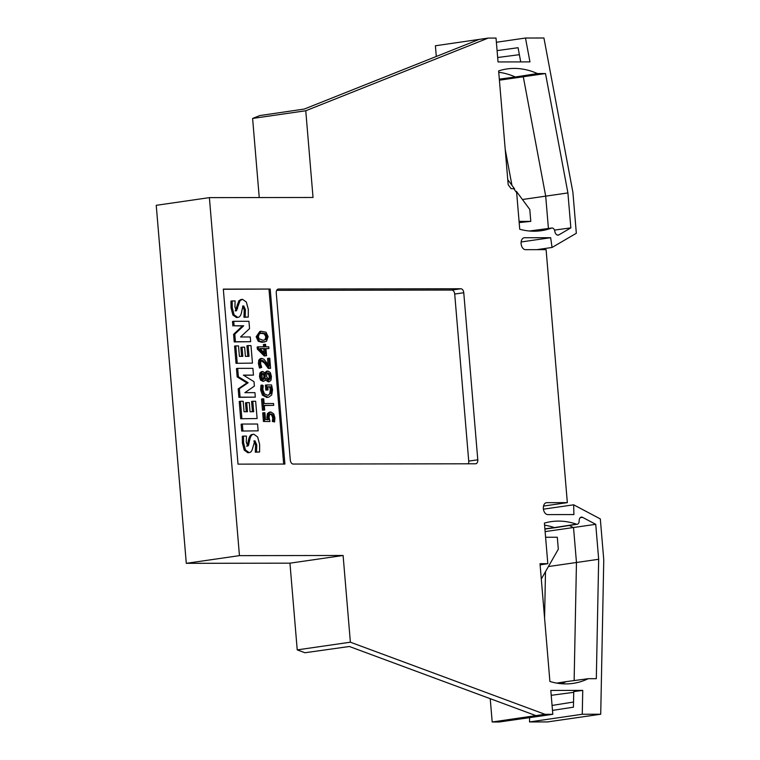 <?xml version="1.0" encoding="UTF-8"?>
<svg xmlns="http://www.w3.org/2000/svg" width="760" height="760" viewBox="0 0 760 760"><rect width="100%" height="100%" fill="white"/><g stroke="black" fill="none" stroke-linecap="round" stroke-linejoin="round"><path stroke-width="1.14" d="M552.073 705.442L573.543 702.021M544.578 525.16A120.052 77.672 -98.2 0 1 554.382 527.601L544.892 528.865M588.231 678.699A120.308 77.834 -98.2 0 1 572.498 683.468A120.308 77.834 -98.2 0 1 565.896 683.905A120.308 77.834 -98.2 0 1 549.898 681.473L540.008 563.692L547.817 563.673L544.407 523.108A120.308 77.834 -98.2 0 1 550.725 521.702A120.308 77.834 -98.2 0 1 558.467 521.094A120.308 77.834 -98.2 0 1 576.441 524.163A3.743 2.422 81.8 0 0 577.239 524.239A3.743 2.422 81.8 0 0 579.149 520.904A4.256 2.755 -98.2 0 1 581.305 517.114A4.256 2.755 -98.2 0 1 582.549 517.341L595.736 524.324L598.671 559.274L596.315 678.689L588.231 678.699L566.143 681.635A120.052 77.672 -98.2 0 1 561.279 683.706M566.143 681.635L556.719 683.107M534.128 231.22A120.308 77.834 81.8 0 0 540.731 230.774A120.308 77.834 81.8 0 0 551.579 228.095A3.743 2.422 -98.2 0 1 551.922 228.009A3.743 2.422 -98.2 0 1 554.828 231.344A4.256 2.755 81.8 0 0 558.144 235.134A4.256 2.755 81.8 0 0 558.837 234.897L570.846 227.876L567.91 192.926L545.5 73.549L537.415 73.559A120.308 77.834 81.8 0 0 514.207 68.419A120.308 77.834 81.8 0 0 506.464 69.027A120.308 77.834 81.8 0 0 498.626 70.908L508.183 184.708L511.119 188.679L513.722 188.679L516.658 192.65L519.736 229.244A120.308 77.834 81.8 0 0 534.128 231.22M537.415 73.559L515.365 76.997A120.052 77.672 81.8 0 0 498.74 72.276M548.416 228.475L545.699 196.137L523.336 76.988L515.365 76.997L499.31 79.135M490.228 698.687L492.185 722L499.263 721.99L552.814 714.305L550.81 690.441L582.739 690.394L582.264 714.257L600.723 714.229L603.763 559.873L600.324 518.928L573.658 504.801L573.914 514.558L547.77 514.596A6.004 3.885 81.8 0 1 543.39 508.915A6.004 3.885 81.8 0 1 546.411 502.692A6.004 3.885 81.8 0 1 546.763 502.664L567.34 502.635L546.098 249.641L525.521 249.679A6.004 3.885 -98.2 0 1 521.142 243.988A6.004 3.885 -98.2 0 1 524.163 237.766A6.004 3.885 -98.2 0 1 524.524 237.737L550.667 237.7L552.045 247.465L576.336 233.263L572.897 192.318L543.932 38L525.483 38.029L529.957 61.893L498.037 61.94L496.033 38.066L488.224 38.086L305.757 110.76L313.034 197.476L209.389 197.629L239.447 555.636L343.102 555.484L289.949 563.169L186.295 563.322L239.447 555.636M552.814 714.305L545.005 714.314L350.379 642.2L343.102 555.484M460.826 288.762A3.999 2.593 81.8 0 1 463.762 292.733L477.793 459.8A3.999 2.593 -98.2 0 1 475.76 463.762A3.999 2.593 -98.2 0 1 475.522 463.78L293.227 464.056A3.999 2.593 -98.2 0 1 290.291 460.075L276.26 293.008A3.999 2.593 81.8 0 1 278.293 289.047A3.999 2.593 81.8 0 1 278.53 289.028L460.826 288.762L451.763 290.063A3.999 2.593 -98.2 0 1 454.708 294.044L468.73 461.111A3.999 2.593 81.8 0 1 468.274 463.79M270.199 289.037L284.895 464.065L238.013 464.132L223.316 289.113L270.199 289.037L223.335 289.284M254.847 440.791L252.88 447.345C252.111 450.841 250.838 452.589 249.052 452.58L245.433 449.948L243.599 442.871L243.513 436.097L246.458 436.097L246.297 442.367L247.769 445.997L248.453 445.502L249.802 439.479C250.601 436.012 251.94 434.264 253.83 434.235L257.659 436.99L259.644 444.448L259.597 452.01L256.5 452.019L256.785 444.942L254.951 440.772M249.422 452.551L247.845 452.76L249.422 452.551M249.802 439.479L248.596 439.651C249.394 436.183 250.733 434.435 252.624 434.416L253.83 434.235M247.769 445.997L246.563 446.177M242.915 430.873L242.345 424.042L257.564 424.023L258.144 430.844L241.708 431.043L258.144 430.844M241.889 418.57L240.435 401.28L243.171 401.28L244.045 411.73L247.475 411.73L246.705 402.629L249.29 402.619L250.049 411.73L253.678 411.72L252.795 401.261L255.655 401.261L257.108 418.541L240.673 418.741L257.108 418.541M238.374 376.732L237.671 368.362L252.89 368.344L253.46 375.108L243.39 375.126L254.011 381.691L254.391 386.127L244.862 392.663L254.933 392.644L255.312 397.138L240.084 397.157L239.381 388.731L248.14 382.745L238.374 376.732L237.167 376.912L246.933 382.926L238.174 388.901L238.877 397.337L255.312 397.138M237.234 363.137L235.78 345.914L238.526 345.904L239.4 356.364L242.82 356.364L242.05 347.197L244.634 347.187L245.404 356.354L249.023 356.354L248.121 345.581L250.98 345.581L252.453 363.118L236.018 363.308L252.453 363.118M234.089 325.793L233.719 321.299L248.938 321.28L249.555 328.605L240.549 336.984L250.258 336.965L250.657 341.705L235.429 341.724L234.792 334.162L243.684 325.784L234.089 325.793L242.468 325.954L233.586 334.334L234.222 341.905L250.657 341.705M236.427 310.84L240.046 300.637L242.506 299.326L246.344 302.034L248.292 309.282L248.263 317.101L245.166 317.101L245.442 309.776L243.741 305.843L242.525 307.695L241.547 312.369C240.825 315.695 239.542 317.357 237.7 317.357L234.099 314.839L232.256 307.705L232.17 300.941L235.106 300.931L234.945 307.154L236.493 310.83M238.108 317.328L236.483 317.537L238.108 317.328M240.046 300.637L238.839 300.808L240.863 299.535L242.506 299.326M305.757 110.76L252.605 118.446L259.844 115.558L304.256 109.06L479.161 39.396L488.224 38.086M289.949 563.169L297.226 649.885L304.95 652.745L349.381 646.494L535.942 715.625L545.005 714.314M276.716 290.329L451.763 290.063M600.723 714.229L547.57 721.914L529.52 721.943L529.606 717.639M479.161 39.396L435.404 45.771L436.297 56.468M545.5 571.653L544.578 618.165M511.955 185.335L505.219 149.416M519.175 222.585L530.784 221.379L529.786 209.446L516.41 191.358M519.07 221.398L530.784 221.379M514.586 188.898L507.756 179.655M554.496 230.09L570.846 227.876M567.91 192.926L522.433 199.509M499.406 80.189L545.5 73.549M547.817 563.673L540.103 564.889M545.594 537.263L557.308 537.244L558.315 549.186L541.291 579.034M577.239 524.239L555.237 527.687A3.999 2.593 -98.2 0 1 555.199 527.687A3.999 2.593 -98.2 0 1 554.382 527.601L576.441 524.163M569.354 525.473L573.543 527.697L576.46 562.438L574.133 680.57M545.119 531.601L595.736 524.324M598.671 559.274L548.406 566.552M567.34 502.635L543.524 506.075M550.667 237.7L521.142 241.975M552.045 247.465L536.873 249.66M496.384 42.266L525.483 38.029M497.087 50.616L518.063 47.709L520.723 61.902M497.667 57.503L519.365 54.682M252.605 118.446L259.245 197.552M186.295 563.322L156.237 205.314L209.389 197.629M297.226 649.885L350.379 642.2M492.185 722L535.942 715.625M582.739 690.394L573.743 691.6L573.439 707.189L552.491 710.391M551.218 695.314L573.733 692.332M529.52 721.943L582.264 714.257M573.658 504.801L543.419 509.171M243.513 436.097L242.307 436.278L242.392 443.042L244.226 450.129L247.845 452.76M253.859 440.933L255.578 445.113L255.284 452.19L259.597 452.01M256.5 452.019L255.284 452.19M248.596 439.651L247.247 445.683M283.67 464.065L268.992 289.218M242.345 424.042L241.138 424.213L241.708 431.043M246.705 402.629L245.499 402.8L246.249 411.73M252.795 401.261L251.588 401.432L252.453 411.72M240.435 401.28L239.229 401.451L240.673 418.741M243.675 375.298L253.46 375.108M237.671 368.362L236.464 368.543L237.167 376.912M242.05 347.197L240.844 347.367L241.604 356.364M248.121 345.581L246.915 345.762L247.808 356.354M235.78 345.914L234.574 346.085L236.018 363.308M233.719 321.299L232.512 321.48L232.883 325.974M238.839 300.808L235.22 311.011M242.525 306.023L244.226 309.956L243.96 317.281L248.263 317.101M232.17 300.941L230.964 301.112L231.049 307.885L232.892 315.02L236.483 317.537M269.781 414.038L271.719 415.074L272.735 418L272.346 421.448L274.588 421.942L274.901 417.781L273.724 413.849L270.892 411.996L269.287 412.205L267.397 413.649L266.874 417.335L267.32 419.834M270.892 411.996L268.603 413.478L268.08 417.154L268.536 419.662L265.468 419.472L264.908 412.69L262.703 412.87L263.425 421.458L269.971 421.515L269.069 417.44L269.515 414.732L270.997 413.867L272.925 414.894L273.942 417.82L273.552 421.268L274.588 421.942M264.299 405.555L273.714 405.365L273.562 403.531L264.138 403.541L263.739 398.838L262.751 398.838L263.691 410.029L264.68 410.029L264.29 405.384L273.714 405.365M262.751 398.838L261.535 399.009L262.476 410.21L264.68 410.029M266.75 397.433L268.651 397.214L271.681 395.01L272.555 389.785L271.548 384.94L266.627 384.949L267.045 389.927L268.033 389.927L267.767 386.792L270.978 386.783L271.548 389.604L270.949 393.414L267.776 395.305L264.508 393.927L262.837 389.785L263.188 385.605L262.181 385.073L261.839 389.728L263.673 395.01L267.957 397.262L266.75 397.433L262.466 395.181L263.673 395.01M262.181 385.073L260.974 385.244L260.623 389.909L262.466 395.181M267.786 386.963L269.772 386.963L270.332 389.776L269.743 393.594L268.394 395.257M266.627 384.949L265.42 385.13L265.838 390.099L268.033 389.927M262.894 371.516L261.117 372.846L260.718 376.39L261.687 379.895L263.729 381.263L265.354 380.256L266.019 378.147L269.059 381.757L271.016 380.247L271.424 376.409L270.332 372.533L268.014 371.051L266.228 372.276L265.572 374.433L264.851 372.903L262.894 371.516L261.402 371.706L259.901 373.027L259.512 376.57L260.481 380.066L263.065 381.358M268.014 371.051L266.513 371.241L264.831 372.875M265.449 380.057L268.432 381.852M260.908 360.44L264.508 363.166L268.337 368.476L270.598 368.305L269.752 358.255L268.764 358.255L269.42 366.092L264.005 359.299L261.887 358.397L260.376 358.596L258.751 360.154L258.419 363.651L259.492 368.03L261.697 367.394L260.613 363.698L260.927 361.152L262.115 360.259L265.715 362.995L269.553 368.305L270.598 368.305M268.764 358.255L267.558 358.425L268.033 364.059M265.962 348.735L268.945 348.565L268.793 346.807L265.8 346.816L265.591 344.356L264.594 344.356L264.803 346.816L258.381 346.826L258.552 348.906L265.411 355.747L266.551 355.747L265.943 348.565L268.945 348.565M258.381 346.826L257.174 346.997L257.345 349.077L264.195 355.917L266.551 355.747M264.594 344.356L263.387 344.536L263.577 346.816M261.041 331.274L259.834 331.445L256.167 336.756L258.219 341.287L261.972 342.313L266.513 341.316L268.09 336.651L266.038 332.215L261.041 331.274L257.374 336.585L259.426 341.116L264.48 342.048M261.877 373.53L263.188 374.291L264.091 376.048L263.283 379.069L262.361 379.591M267.092 373.084L268.508 374.043L269.258 376.561L268.954 379.078L267.634 380.066M260.043 348.745L263.739 348.745L264.081 352.744M260.556 333.25L264.252 333.849L265.886 336.822L264.955 339.673L263.701 340.252M248.14 382.745L246.933 382.926M239.381 388.731L238.174 388.901M240.084 397.157L238.877 397.337M243.684 325.784L242.468 325.954M234.792 334.162L233.586 334.334M235.429 341.724L234.222 341.905M245.166 317.101L243.96 317.281M272.346 421.448L273.552 421.268M263.425 421.458L269.971 421.515M263.91 412.699L264.632 421.287M263.283 379.069L264.49 378.898L263.568 379.42L262.276 378.584L261.944 374.167L263.084 373.359L264.394 374.119L265.306 375.867L264.49 378.898L263.568 379.42M266.38 376.162L267.292 373.426L268.308 372.913L269.714 373.873L270.465 376.39L270.161 378.908L268.85 379.895L266.38 376.162M261.887 358.397L259.958 359.974L259.635 363.479L260.709 367.859M265.411 354.055L259.863 348.574L264.955 348.565L265.411 354.055M259.312 333.83L262.418 333.051L265.459 333.678L267.102 336.651L266.161 339.492L263.045 340.271L259.036 338.722L258.372 336.718L259.312 333.83M262.476 410.21L263.691 410.029M265.838 390.099L267.045 389.927M269.772 386.963L270.978 386.783M264.091 376.048L265.306 375.867M268.337 368.476L269.553 368.305M264.195 355.917L265.411 355.747M257.345 349.077L258.552 348.906M263.739 348.745L264.955 348.565M551.579 228.095L529.558 231.021M477.793 459.8L468.73 461.111M463.762 292.733L454.708 294.044M278.53 289.028L278.055 289.094M557.413 235.087L558.837 234.897M580.193 517.712L582.549 517.341M524.524 237.737L523.811 237.842M546.763 502.664L546.06 502.769M243.599 442.871L242.392 443.042M245.433 449.948L244.226 450.129M256.785 444.942L255.578 445.113M248.947 443.659L247.741 443.83M232.256 307.705L231.049 307.885M234.099 314.839L232.892 315.02M245.442 309.776L244.226 309.956M238.478 304.56L237.262 304.731M237.614 308.75L236.407 308.921M272.735 418L273.942 417.82M271.719 415.074L272.925 414.894M266.874 417.335L268.08 417.154M267.397 413.649L268.603 413.478M260.623 389.909L261.839 389.728M269.743 393.594L270.949 393.414M270.332 389.776L271.548 389.604M260.481 380.066L261.687 379.895M259.512 376.57L260.718 376.39M259.901 373.027L261.117 372.846M265.022 372.457L266.228 372.276M264.014 375.839L265.221 375.668M263.188 374.291L264.394 374.119M268.954 379.078L270.161 378.908M269.258 376.561L270.465 376.39M268.508 374.043L269.714 373.873M264.508 363.166L265.715 362.995M262.418 361.038L263.625 360.867M258.419 363.651L259.635 363.479M258.751 360.154L259.958 359.974M258.219 341.287L259.426 341.116M256.167 336.756L257.374 336.585M261.972 342.313L263.188 342.133M264.955 339.673L266.161 339.492M265.886 336.822L267.102 336.651M264.252 333.849L265.459 333.678M261.212 333.222L262.418 333.051M551.922 228.009L529.834 230.945M544.91 529.055L555.199 527.687"/></g></svg>
